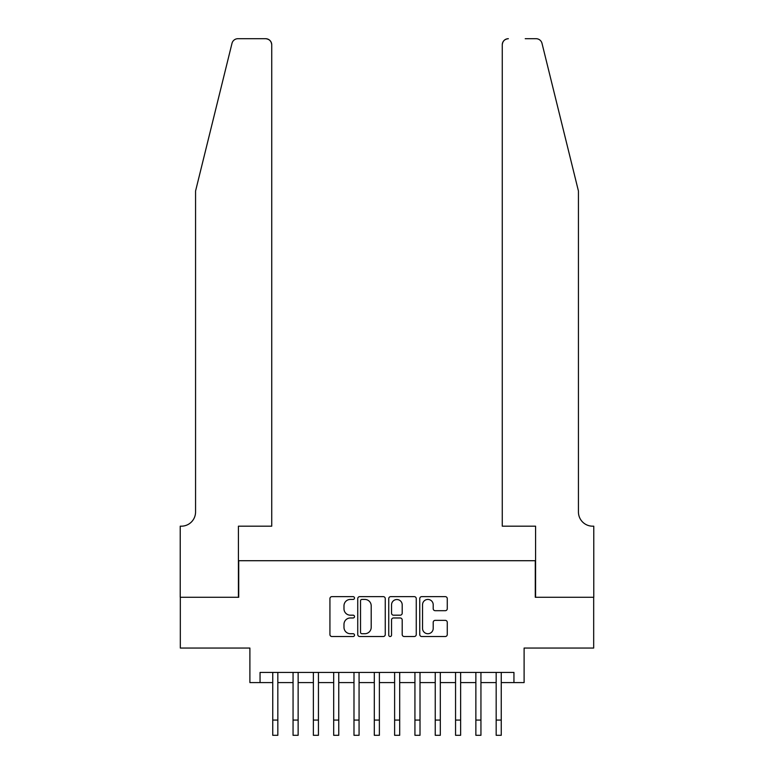 <?xml version="1.0" encoding="UTF-8"?>
<svg xmlns="http://www.w3.org/2000/svg" width="774" height="774" viewBox="0 0 774 774"><rect width="100%" height="100%" fill="white"/><g stroke="black" fill="none" stroke-linecap="round" stroke-linejoin="round"><path stroke-width="1.16" d="M354.502 598.031A1.393 1.393 0 0 0 353.108 596.638L331.92 596.638A1.993 1.993 0 0 0 329.927 598.631L329.927 634.516A1.993 1.993 0 0 0 331.92 636.518L353.108 636.518A1.393 1.393 0 0 0 354.502 635.115A1.393 1.393 0 0 0 353.108 633.722L350.361 633.722A6.376 6.376 0 0 1 343.985 627.346L343.985 624.357A6.376 6.376 0 0 1 350.361 617.971L353.108 617.971A1.393 1.393 0 0 0 354.502 616.578A1.393 1.393 0 0 0 353.108 615.185L350.361 615.185A6.376 6.376 0 0 1 343.985 608.799L343.985 605.81A6.376 6.376 0 0 1 350.361 599.434L353.108 599.434A1.393 1.393 0 0 0 354.502 598.031M445.263 610.696A1.993 1.993 0 0 0 447.266 608.703L447.266 598.631A1.993 1.993 0 0 0 445.263 596.638L421.743 596.638A1.993 1.993 0 0 0 419.75 598.631L419.75 634.516A1.993 1.993 0 0 0 421.743 636.518L445.263 636.518A1.993 1.993 0 0 0 447.266 634.516L447.266 622.354A1.993 1.993 0 0 0 445.263 620.361L435.201 620.361A1.993 1.993 0 0 0 433.208 622.354L433.208 628.391A5.331 5.331 0 0 1 427.877 633.722A5.331 5.331 0 0 1 422.536 628.391L422.536 604.765A5.331 5.331 0 0 1 427.877 599.434A5.331 5.331 0 0 1 433.208 604.765L433.208 608.703A1.993 1.993 0 0 0 435.201 610.696L445.263 610.696M260.054 682.591L260.054 672.432L513.946 672.432L513.946 682.591L524.104 682.591L524.104 648.061L593.677 648.061L593.677 597.276L535.279 597.276L535.279 560.715L238.721 560.715L238.721 597.276L180.323 597.276L180.323 648.061L249.896 648.061L249.896 682.591L272.748 682.591M385.259 598.631A1.993 1.993 0 0 0 383.265 596.638L359.736 596.638A1.993 1.993 0 0 0 357.743 598.631L357.743 634.516A1.993 1.993 0 0 0 359.736 636.518L383.265 636.518A1.993 1.993 0 0 0 385.259 634.516L385.259 598.631M390.735 596.638L414.264 596.638A1.993 1.993 0 0 1 416.257 598.631L416.257 634.516A1.993 1.993 0 0 1 414.264 636.518L404.192 636.518A1.993 1.993 0 0 1 402.199 634.516L402.199 619.964A1.993 1.993 0 0 0 400.206 617.971L393.531 617.971A1.993 1.993 0 0 0 391.538 619.964L391.538 635.115A1.393 1.393 0 0 1 390.144 636.518A1.393 1.393 0 0 1 388.742 635.115L388.742 598.631A1.993 1.993 0 0 1 390.735 596.638M277.827 682.591L293.056 682.591M298.135 682.591L313.373 682.591M318.443 682.591L333.681 682.591M338.76 682.591L353.989 682.591M359.068 682.591L374.306 682.591M379.386 682.591L394.614 682.591M399.694 682.591L414.932 682.591M420.011 682.591L435.24 682.591M440.319 682.591L455.557 682.591M460.627 682.591L475.865 682.591M480.944 682.591L496.173 682.591M501.252 682.591L513.946 682.591M361.932 599.434A1.393 1.393 0 0 0 360.529 600.827L360.529 632.329A1.393 1.393 0 0 0 361.932 633.722L364.815 633.722A6.376 6.376 0 0 0 371.201 627.346L371.201 605.81A6.376 6.376 0 0 0 364.815 599.434L361.932 599.434M402.199 604.862A5.331 5.331 0 0 0 396.868 599.531A5.331 5.331 0 0 0 391.538 604.862L391.538 613.182A1.993 1.993 0 0 0 393.531 615.185L400.206 615.185A1.993 1.993 0 0 0 402.199 613.182L402.199 604.862M272.748 720.062L277.827 720.062L277.827 735.3L272.748 735.3L272.748 672.432M277.827 720.062L277.827 672.432M231.997 43.334C233.545 39.996 233.545 39.996 231.997 43.334L195.561 191.043L195.561 511.972A14.222 14.222 0 0 1 181.339 526.185L180.226 526.185L180.226 597.276L238.421 597.276L238.421 526.185L271.732 526.185L271.732 44.795A6.095 6.095 0 0 0 265.637 38.7L237.908 38.7A6.095 6.095 0 0 0 231.997 43.334M248.773 38.7L265.637 38.7C269.313 39.087 271.345 41.119 271.732 44.795L271.732 526.185M195.561 511.972A14.222 14.222 0 0 1 181.339 526.185M567.265 145.754L542.003 43.334C540.455 39.996 540.455 39.996 542.003 43.334C540.455 39.996 540.455 39.996 542.003 43.334L578.439 191.043L578.439 511.972A14.222 14.222 0 0 0 592.661 526.185L593.774 526.185L593.774 597.276L535.579 597.276L535.579 526.185L502.268 526.185L502.268 44.795L502.268 526.185M525.227 38.7L536.092 38.7A6.095 6.095 0 0 1 542.003 43.334M508.363 38.7A6.095 6.095 0 0 0 502.268 44.795C502.655 41.119 504.687 39.087 508.363 38.7M578.439 511.972A14.222 14.222 0 0 0 592.661 526.185M293.056 720.062L298.135 720.062L298.135 735.3L293.056 735.3L293.056 672.432M298.135 720.062L298.135 672.432M313.373 720.062L318.443 720.062L318.443 735.3L313.373 735.3L313.373 672.432M318.443 720.062L318.443 672.432M333.681 720.062L338.76 720.062L338.76 735.3L333.681 735.3L333.681 672.432M338.76 720.062L338.76 672.432M353.989 720.062L359.068 720.062L359.068 735.3L353.989 735.3L353.989 672.432M359.068 720.062L359.068 672.432M374.306 720.062L379.386 720.062L379.386 735.3L374.306 735.3L374.306 672.432M379.386 720.062L379.386 672.432M394.614 720.062L399.694 720.062L399.694 735.3L394.614 735.3L394.614 672.432M399.694 720.062L399.694 672.432M414.932 720.062L420.011 720.062L420.011 735.3L414.932 735.3L414.932 672.432M420.011 720.062L420.011 672.432M435.24 720.062L440.319 720.062L440.319 735.3L435.24 735.3L435.24 672.432M440.319 720.062L440.319 672.432M455.557 720.062L460.627 720.062L460.627 735.3L455.557 735.3L455.557 672.432M460.627 720.062L460.627 672.432M475.865 720.062L480.944 720.062L480.944 735.3L475.865 735.3L475.865 672.432M480.944 720.062L480.944 672.432M496.173 720.062L501.252 720.062L501.252 735.3L496.173 735.3L496.173 672.432M501.252 720.062L501.252 672.432"/></g></svg>
